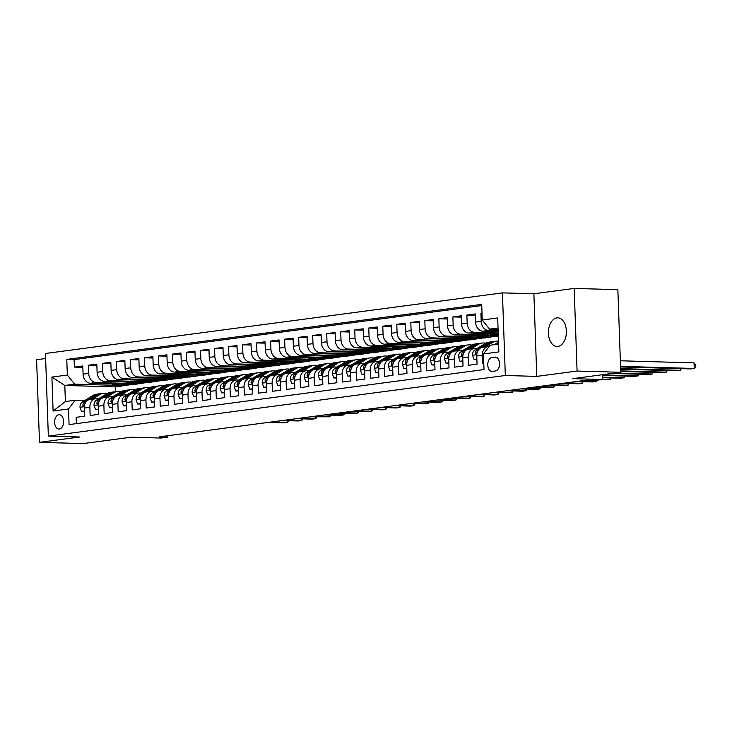 <?xml version="1.0" encoding="UTF-8"?>
<svg xmlns="http://www.w3.org/2000/svg" width="732" height="732" viewBox="0 0 732 732"><rect width="100%" height="100%" fill="white"/><g stroke="black" fill="none" stroke-linecap="round" stroke-linejoin="round"><path stroke-width="1.1" d="M557.903 346.446A14.347 8.976 -88.4 0 0 566.385 331.688A14.347 8.976 -88.4 0 0 557.811 317.816A14.347 8.976 -88.4 0 0 556.906 317.862A14.347 8.976 -88.4 0 0 548.414 332.621A14.347 8.976 -88.4 0 0 556.997 346.492A14.347 8.976 -88.4 0 0 557.903 346.446M59.356 429.034A7.174 4.493 -88.4 0 0 63.602 421.65A7.174 4.493 -88.4 0 0 59.31 414.715A7.174 4.493 -88.4 0 0 58.862 414.742A7.174 4.493 -88.4 0 0 54.616 422.117A7.174 4.493 -88.4 0 0 58.908 429.053A7.174 4.493 -88.4 0 0 59.356 429.034M45.631 358.515L36.6 359.714L39.482 442.338L83.164 443.574L131.174 437.205L160.875 438.047L167.884 437.114L167.829 435.714M502.436 292.882L45.457 353.483L48.339 436.098L505.318 375.498L502.436 292.882L533.884 293.77L536.766 376.394L577.072 371.051L574.181 288.426L533.884 293.77M574.181 288.426L617.863 289.662L620.745 372.286L572.735 378.654L602.436 379.496L602.271 374.738M577.072 371.051L620.745 372.286M76.357 423.636L76.137 417.332L84.546 416.215L84.262 408.063L89.871 407.321A8.967 6.954 -97.6 0 1 95.682 398.629A8.967 6.954 -97.6 0 1 96.551 398.583L98.857 398.656M89.871 407.321L90.155 415.474L98.564 414.358L98.28 406.205L103.889 405.464A8.967 6.954 -97.6 0 1 109.699 396.771A8.967 6.954 -97.6 0 1 110.569 396.726L112.874 396.79M103.889 405.464L104.173 413.617L112.582 412.5L112.298 404.348L117.907 403.607A8.967 6.954 -97.6 0 1 123.717 394.914A8.967 6.954 -97.6 0 1 124.586 394.868L126.892 394.932M117.907 403.607L118.191 411.75L126.599 410.643L126.316 402.49L131.925 401.749A8.967 6.954 -97.6 0 1 137.735 393.057A8.967 6.954 -97.6 0 1 138.604 393.011L140.91 393.075M131.925 401.749L132.208 409.893L140.617 408.776L140.334 400.633L145.942 399.882A8.967 6.954 -97.6 0 1 151.753 391.199A8.967 6.954 -97.6 0 1 152.622 391.153L154.928 391.217M145.942 399.882L146.226 408.035L154.635 406.919L154.351 398.766L159.96 398.025A8.967 6.954 -97.6 0 1 165.771 389.342A8.967 6.954 -97.6 0 1 166.64 389.296L168.946 389.36M159.96 398.025L160.244 406.178L168.653 405.061L168.369 396.909L173.978 396.168A8.967 6.954 -97.6 0 1 179.788 387.475A8.967 6.954 -97.6 0 1 180.658 387.438L182.963 387.502M173.978 396.168L174.262 404.32L182.671 403.204L182.387 395.051L187.996 394.31A8.967 6.954 -97.6 0 1 193.806 385.618A8.967 6.954 -97.6 0 1 194.675 385.572L196.981 385.645M187.996 394.31L188.28 402.463L196.688 401.346L196.405 393.194L202.014 392.453A8.967 6.954 -97.6 0 1 207.824 383.76A8.967 6.954 -97.6 0 1 208.693 383.714L210.999 383.778M202.014 392.453L202.297 400.605L210.706 399.489L210.423 391.336L216.031 390.595A8.967 6.954 -97.6 0 1 221.842 381.903A8.967 6.954 -97.6 0 1 222.711 381.857L225.017 381.921M216.031 390.595L216.315 398.739L224.724 397.622L224.44 389.479L230.049 388.729A8.967 6.954 -97.6 0 1 235.86 380.045A8.967 6.954 -97.6 0 1 236.729 380L239.035 380.064M230.049 388.729L230.333 396.881L238.742 395.765L238.458 387.621L244.067 386.871A8.967 6.954 -97.6 0 1 249.877 378.188A8.967 6.954 -97.6 0 1 250.747 378.142L253.052 378.206M244.067 386.871L244.351 395.024L252.76 393.908L252.476 385.755L258.085 385.014A8.967 6.954 -97.6 0 1 263.895 376.33A8.967 6.954 -97.6 0 1 264.764 376.285L267.07 376.349M258.085 385.014L258.369 393.166L266.777 392.05L266.494 383.897L272.103 383.156A8.967 6.954 -97.6 0 1 277.913 374.464A8.967 6.954 -97.6 0 1 278.782 374.418L281.088 374.491M272.103 383.156L272.386 391.309L280.795 390.193L280.512 382.04L286.12 381.299A8.967 6.954 -97.6 0 1 291.931 372.606A8.967 6.954 -97.6 0 1 292.8 372.561L295.106 372.625M286.12 381.299L286.404 389.451L294.813 388.335L294.529 380.183L300.138 379.441A8.967 6.954 -97.6 0 1 305.949 370.749A8.967 6.954 -97.6 0 1 306.818 370.703L309.124 370.767M300.138 379.441L300.422 387.585L308.831 386.478L308.547 378.325L314.156 377.584A8.967 6.954 -97.6 0 1 319.966 368.891A8.967 6.954 -97.6 0 1 320.836 368.846L323.141 368.91M314.156 377.584L314.44 385.727L322.849 384.611L322.565 376.468L328.174 375.717A8.967 6.954 -97.6 0 1 333.984 367.034A8.967 6.954 -97.6 0 1 334.853 366.988L337.159 367.052M328.174 375.717L328.458 383.87L336.866 382.754L336.583 374.601L342.192 373.86A8.967 6.954 -97.6 0 1 348.002 365.177A8.967 6.954 -97.6 0 1 348.871 365.131L351.177 365.195M342.192 373.86L342.475 382.012L350.884 380.896L350.601 372.744L356.21 372.002A8.967 6.954 -97.6 0 1 362.02 363.31A8.967 6.954 -97.6 0 1 362.889 363.273L365.195 363.337M356.21 372.002L356.493 380.155L364.902 379.039L364.618 370.886L370.227 370.145A8.967 6.954 -97.6 0 1 376.038 361.452A8.967 6.954 -97.6 0 1 376.907 361.407L379.213 361.48M370.227 370.145L370.511 378.298L378.929 377.181L378.636 369.029L384.245 368.288A8.967 6.954 -97.6 0 1 390.055 359.595A8.967 6.954 -97.6 0 1 390.925 359.549L393.23 359.613M384.245 368.288L384.529 376.44L392.947 375.324L392.654 367.171L398.263 366.43A8.967 6.954 -97.6 0 1 404.073 357.738A8.967 6.954 -97.6 0 1 404.942 357.692L407.248 357.756M398.263 366.43L398.547 374.574L406.965 373.457L406.672 365.314L412.281 364.563A8.967 6.954 -97.6 0 1 418.091 355.88A8.967 6.954 -97.6 0 1 418.96 355.834L421.266 355.898M412.281 364.563L412.564 372.716L420.982 371.6L420.69 363.456L426.298 362.706A8.967 6.954 -97.6 0 1 432.109 354.023A8.967 6.954 -97.6 0 1 432.978 353.977L435.284 354.041M426.298 362.706L426.582 370.859L435 369.742L434.707 361.59L440.316 360.849A8.967 6.954 -97.6 0 1 446.127 352.165A8.967 6.954 -97.6 0 1 446.996 352.119L449.302 352.183M440.316 360.849L440.6 369.001L449.018 367.885L448.725 359.732L454.334 358.991A8.967 6.954 -97.6 0 1 460.144 350.299A8.967 6.954 -97.6 0 1 461.014 350.253L463.319 350.326M454.334 358.991L454.618 367.144L463.036 366.027L462.743 357.875L468.352 357.134A8.967 6.954 -97.6 0 1 474.162 348.441A8.967 6.954 -97.6 0 1 475.031 348.395L477.337 348.459M468.352 357.134L468.636 365.286L477.054 364.17L476.761 356.017A8.967 6.954 -97.6 0 1 482.571 347.325L489.278 343.116A17.147 13.304 -97.6 0 1 493.56 341.551L496.223 341.194A17.147 13.304 -97.6 0 1 498.492 341.149M482.013 313.031L480.906 313.186L482.022 313.214M498.153 331.642L482.882 331.203A8.967 6.954 -97.6 0 1 475.58 322.08L475.297 313.927L466.888 315.044L475.343 315.282M498.236 333.893L468.864 333.06A8.967 6.954 82.4 0 1 461.563 323.937L461.279 315.785L452.87 316.901L461.325 317.139M498.318 336.134L454.847 334.927A8.967 6.954 82.4 0 1 447.545 325.795L447.261 317.642L438.852 318.759L447.307 318.996M496.772 336.107L484.154 338.01L440.829 336.784A8.967 6.954 82.4 0 1 433.527 327.652L433.243 319.5L424.835 320.616L433.289 320.854M482.754 337.974L470.136 339.868L426.811 338.642A8.967 6.954 82.4 0 1 419.509 329.51L419.226 321.357L410.817 322.473L419.271 322.711M468.736 339.831L456.118 341.725L412.793 340.499A8.967 6.954 82.4 0 1 405.491 331.367L405.208 323.224L396.799 324.331L405.253 324.578M454.718 341.688L442.101 343.583L398.775 342.356A8.967 6.954 82.4 0 1 391.474 333.225L391.19 325.081L382.781 326.197L391.236 326.435M440.701 343.546L428.083 345.449L384.757 344.214A8.967 6.954 82.4 0 1 377.456 335.091L377.172 326.939L368.763 328.055L377.218 328.293M426.683 345.403L414.065 347.307L370.74 346.08A8.967 6.954 82.4 0 1 363.438 336.949L363.154 328.796L354.745 329.912L363.2 330.15M412.665 347.261L400.047 349.164L356.722 347.938A8.967 6.954 82.4 0 1 349.42 338.806L349.137 330.654L340.728 331.77L349.182 332.008M398.647 349.127L386.029 351.021L342.704 349.795A8.967 6.954 82.4 0 1 335.402 340.664L335.119 332.511L326.71 333.627L335.165 333.865M384.629 350.985L372.012 352.879L328.686 351.653A8.967 6.954 82.4 0 1 321.385 342.521L321.101 334.368L312.692 335.485L321.147 335.732M370.612 352.842L357.994 354.736L314.668 353.51A8.967 6.954 82.4 0 1 307.367 344.379L307.083 336.235L298.674 337.351L307.129 337.589M356.594 354.7L343.976 356.594L300.651 355.368A8.967 6.954 82.4 0 1 293.349 346.245L293.065 338.093L284.657 339.209L293.111 339.447M342.576 356.557L329.958 358.46L286.633 357.225A8.967 6.954 82.4 0 1 279.331 348.103L279.048 339.95L270.639 341.066L279.093 341.304M328.558 358.415L315.94 360.318L272.615 359.092A8.967 6.954 82.4 0 1 265.313 349.96L265.03 341.807L256.621 342.924L265.075 343.162M314.54 360.272L301.923 362.175L258.597 360.949A8.967 6.954 82.4 0 1 251.296 351.817L251.012 343.665L242.603 344.781L251.058 345.019M300.523 362.139L287.905 364.033L244.58 362.807A8.967 6.954 82.4 0 1 237.278 353.675L236.994 345.522L228.585 346.639L237.04 346.877M286.505 363.996L273.887 365.89L230.562 364.664A8.967 6.954 82.4 0 1 223.26 355.532L222.976 347.389L214.567 348.496L223.022 348.743M272.487 365.854L259.869 367.748L216.544 366.522A8.967 6.954 82.4 0 1 209.242 357.39L208.959 349.246L200.541 350.363L209.004 350.601M258.469 367.711L245.851 369.614L202.526 368.379A8.967 6.954 82.4 0 1 195.224 359.256L194.941 351.104L186.523 352.22L194.987 352.458M244.451 369.568L231.834 371.472L188.508 370.246A8.967 6.954 82.4 0 1 181.207 361.114L180.923 352.961L172.505 354.078L180.969 354.315M230.434 371.426L217.816 373.329L174.49 372.103A8.967 6.954 82.4 0 1 167.189 362.971L166.905 354.819L158.487 355.935L166.951 356.173M216.416 373.293L203.798 375.187L160.473 373.961A8.967 6.954 82.4 0 1 153.171 364.829L152.887 356.676L144.469 357.792L152.933 358.03M202.398 375.15L189.78 377.044L146.455 375.818A8.967 6.954 82.4 0 1 139.153 366.686L138.87 358.534L130.452 359.65L138.915 359.897M188.38 377.007L175.762 378.902L132.437 377.675A8.967 6.954 82.4 0 1 125.135 368.544L124.852 360.4L116.434 361.517L124.898 361.754M174.362 378.865L161.745 380.759L118.419 379.533A8.967 6.954 82.4 0 1 111.118 370.41L110.834 362.258L102.416 363.374L110.88 363.612M160.345 380.722L147.727 382.626L104.401 381.39A8.967 6.954 82.4 0 1 97.1 372.268L96.816 364.115L88.398 365.231L96.862 365.469M602.436 379.496L595.427 380.42L586.689 380.173L159.146 436.867L167.884 437.114M494.96 357.134L491.877 357.545A6.945 4.346 -88.4 0 0 487.768 364.692A6.945 4.346 -88.4 0 0 491.922 371.408A6.945 4.346 -88.4 0 0 492.362 371.389L495.445 370.978A6.945 4.346 -88.4 0 0 499.553 363.831A6.945 4.346 -88.4 0 0 495.399 357.115A6.945 4.346 -88.4 0 0 494.96 357.134L495.839 357.161M132.309 384.437L115.482 386.899L64.819 385.462L65.377 401.539L75.195 400.239L68.515 408.968L69.064 424.606L483.989 369.578L483.449 353.949L490.12 345.22L498.593 344.095M68.515 408.968L53.097 411.018L51.908 377.072L67.335 375.031L66.786 359.403L481.711 304.375L482.26 320.012L497.678 317.963L498.867 351.909L483.449 353.949M146.327 382.58L139.309 383.733L95.984 382.507A8.967 6.954 -97.6 0 1 88.691 373.384L88.398 365.231M139.309 383.733L133.709 384.483L90.384 383.257L95.984 382.507M153.327 381.875L110.001 380.649A8.967 6.954 -97.6 0 1 102.709 371.517L102.416 363.374M167.344 380.018L124.019 378.792A8.967 6.954 -97.6 0 1 116.727 369.66L116.434 361.517M181.362 378.16L138.037 376.934A8.967 6.954 -97.6 0 1 130.744 367.803L130.452 359.65M195.38 376.303L152.055 375.077A8.967 6.954 -97.6 0 1 144.762 365.945L144.469 357.792M209.407 374.445L166.073 373.219A8.967 6.954 -97.6 0 1 158.78 364.088L158.487 355.935M223.425 372.588L180.09 371.353A8.967 6.954 -97.6 0 1 172.798 362.23L172.505 354.078M237.442 370.721L194.108 369.495A8.967 6.954 -97.6 0 1 186.816 360.373L186.523 352.22M251.46 368.864L208.126 367.638A8.967 6.954 -97.6 0 1 200.833 358.506L200.541 350.363M265.478 367.007L222.144 365.78A8.967 6.954 -97.6 0 1 214.851 356.649L214.567 348.496M279.496 365.149L236.162 363.923A8.967 6.954 -97.6 0 1 228.869 354.791L228.585 346.639M293.514 363.292L250.179 362.065A8.967 6.954 -97.6 0 1 242.887 352.934L242.603 344.781M307.532 361.434L264.197 360.208A8.967 6.954 -97.6 0 1 256.905 351.076L256.621 342.924M321.549 359.568L278.215 358.341A8.967 6.954 -97.6 0 1 270.922 349.219L270.639 341.066M335.567 357.71L292.233 356.484A8.967 6.954 -97.6 0 1 284.94 347.352L284.657 339.209M349.585 355.853L306.25 354.627A8.967 6.954 -97.6 0 1 298.958 345.495L298.674 337.351M363.603 353.995L320.268 352.769A8.967 6.954 -97.6 0 1 312.976 343.637L312.692 335.485M377.62 352.138L334.286 350.912A8.967 6.954 -97.6 0 1 326.994 341.78L326.71 333.627M391.638 350.28L348.304 349.054A8.967 6.954 -97.6 0 1 341.011 339.923L340.728 331.77M405.656 348.423L362.322 347.188A8.967 6.954 -97.6 0 1 355.029 338.065L354.745 329.912M419.674 346.556L376.34 345.33A8.967 6.954 -97.6 0 1 369.047 336.208L368.763 328.055M433.692 344.699L390.357 343.473A8.967 6.954 -97.6 0 1 383.065 334.341L382.781 326.197M447.71 342.841L404.375 341.615A8.967 6.954 -97.6 0 1 397.083 332.484L396.799 324.331M461.727 340.984L418.393 339.758A8.967 6.954 -97.6 0 1 411.1 330.626L410.817 322.473M475.745 339.126L432.411 337.9A8.967 6.954 -97.6 0 1 425.118 328.769L424.835 320.616M489.763 337.269L446.428 336.043A8.967 6.954 -97.6 0 1 439.136 326.911L438.852 318.759M498.282 335.247L460.455 334.176A8.967 6.954 -97.6 0 1 453.154 325.054L452.87 316.901M498.208 332.996L474.473 332.319A8.967 6.954 -97.6 0 1 467.172 323.187L466.888 315.044M483.77 363.273L482.653 363.42L482.37 355.276A8.967 6.954 -97.6 0 1 488.18 346.584A8.967 6.954 -97.6 0 1 489.049 346.538L489.104 346.538M498.126 330.736L488.491 330.461A8.967 6.954 -97.6 0 1 481.189 321.33L480.906 313.186M481.757 305.555L74.124 359.604L74.38 367.089L82.844 367.327M90.384 383.257A8.967 6.954 82.4 0 1 83.082 374.125L82.798 365.973L74.38 367.089M75.195 400.239L84.839 400.514M498.034 328.018L489.562 329.135L482.26 320.012M498.08 329.382L489.562 329.135M536.766 376.394L505.318 375.498M39.482 442.338L79.788 436.995L48.339 436.098M115.482 386.899L115.647 391.666M125.291 385.599L74.627 384.163L64.819 385.462L51.908 377.072M497.687 333.883L490.669 334.817L498.272 335.027M490.623 333.682L490.669 334.817M474.162 348.441L468.553 349.182A8.967 6.954 82.4 0 0 462.743 357.875M483.669 335.741L476.651 336.674L489.754 337.04M476.605 335.54L476.651 336.674M457.198 350.692L463.905 346.483A17.147 13.304 -97.6 0 1 468.187 344.918L465.525 345.266A17.147 13.304 -97.6 0 0 461.242 346.831L454.535 351.049A8.967 6.954 82.4 0 0 448.725 359.732M469.651 337.598L462.633 338.532L475.736 338.898M462.587 337.397L462.633 338.532M443.18 352.55L449.887 348.341A17.147 13.304 -97.6 0 1 454.169 346.776L451.507 347.124A17.147 13.304 -97.6 0 0 447.225 348.688L440.518 352.906A8.967 6.954 82.4 0 0 434.707 361.59M455.633 339.456L448.615 340.389L461.718 340.764M448.57 339.255L448.615 340.389M429.162 354.407L435.869 350.198A17.147 13.304 -97.6 0 1 440.152 348.633L437.489 348.99A17.147 13.304 -97.6 0 0 433.207 350.555L426.5 354.764A8.967 6.954 82.4 0 0 420.69 363.456M441.616 341.313L434.598 342.247L447.7 342.622M434.552 341.112L434.598 342.247M415.145 356.274L421.852 352.055A17.147 13.304 -97.6 0 1 426.134 350.491L423.471 350.848A17.147 13.304 -97.6 0 0 419.189 352.412L412.482 356.621A8.967 6.954 82.4 0 0 406.672 365.314M427.598 343.171L420.58 344.104L433.683 344.479M420.534 342.979L420.58 344.104M401.127 358.131L407.834 353.913A17.147 13.304 -97.6 0 1 412.116 352.348L409.453 352.705A17.147 13.304 -97.6 0 0 405.171 354.27L398.464 358.479A8.967 6.954 82.4 0 0 392.654 367.171M413.58 345.037L406.562 345.962L419.665 346.337M406.516 344.836L406.562 345.962M387.109 359.988L393.816 355.77A17.147 13.304 -97.6 0 1 398.098 354.206L395.436 354.562A17.147 13.304 -97.6 0 0 391.153 356.127L384.446 360.336A8.967 6.954 82.4 0 0 378.636 369.029M399.562 346.895L392.544 347.828L405.647 348.194M392.498 346.693L392.544 347.828M373.091 361.846L379.798 357.637A17.147 13.304 -97.6 0 1 384.08 356.072L381.418 356.42A17.147 13.304 -97.6 0 0 377.136 357.985L370.429 362.203A8.967 6.954 82.4 0 0 364.618 370.886M385.544 348.752L378.526 349.686L391.629 350.052M378.481 348.551L378.526 349.686M359.073 363.703L365.78 359.494A17.147 13.304 -97.6 0 1 370.063 357.93L367.4 358.277A17.147 13.304 -97.6 0 0 363.118 359.842L356.411 364.06A8.967 6.954 82.4 0 0 350.601 372.744M371.527 350.61L364.509 351.543L377.611 351.909M364.463 350.408L364.509 351.543M345.056 365.561L351.763 361.352A17.147 13.304 -97.6 0 1 356.045 359.787L353.382 360.144A17.147 13.304 -97.6 0 0 349.1 361.7L342.393 365.918A8.967 6.954 82.4 0 0 336.583 374.601M357.509 352.467L350.491 353.4L363.594 353.776M350.445 352.266L350.491 353.4M331.038 367.418L337.745 363.209A17.147 13.304 -97.6 0 1 342.027 361.645L339.364 362.001A17.147 13.304 -97.6 0 0 335.082 363.566L328.375 367.775A8.967 6.954 82.4 0 0 322.565 376.468M343.491 354.325L336.473 355.258L349.576 355.633M336.427 354.132L336.473 355.258M317.02 369.285L323.727 365.067A17.147 13.304 -97.6 0 1 328.009 363.502L325.347 363.859A17.147 13.304 -97.6 0 0 321.064 365.424L314.357 369.633A8.967 6.954 82.4 0 0 308.547 378.325M329.473 356.191L322.455 357.115L335.558 357.49M322.409 355.99L322.455 357.115M303.002 371.142L309.709 366.924A17.147 13.304 -97.6 0 1 313.991 365.36L311.329 365.716A17.147 13.304 -97.6 0 0 307.047 367.281L300.34 371.49A8.967 6.954 82.4 0 0 294.529 380.183M315.455 358.049L308.437 358.982L321.54 359.348M308.392 357.847L308.437 358.982M288.984 373L295.691 368.791A17.147 13.304 -97.6 0 1 299.974 367.226L297.311 367.574A17.147 13.304 -97.6 0 0 293.029 369.138L286.322 373.357A8.967 6.954 82.4 0 0 280.512 382.04M301.438 359.906L294.42 360.839L307.522 361.205M294.374 359.705L294.42 360.839M274.967 374.857L281.674 370.648A17.147 13.304 -97.6 0 1 285.956 369.084L283.293 369.431A17.147 13.304 -97.6 0 0 279.011 370.996L272.304 375.214A8.967 6.954 82.4 0 0 266.494 383.897M287.42 361.764L280.402 362.697L293.505 363.063M280.356 361.562L280.402 362.697M260.949 376.715L267.656 372.506A17.147 13.304 -97.6 0 1 271.938 370.941L269.275 371.289A17.147 13.304 -97.6 0 0 264.993 372.853L258.286 377.072A8.967 6.954 82.4 0 0 252.476 385.755M273.402 363.621L266.384 364.554L279.487 364.929M266.338 363.42L266.384 364.554M246.931 378.572L253.638 374.363A17.147 13.304 -97.6 0 1 257.92 372.798L255.258 373.155A17.147 13.304 -97.6 0 0 250.975 374.72L244.268 378.929A8.967 6.954 82.4 0 0 238.458 387.621M259.384 365.478L252.366 366.412L265.469 366.787M252.32 365.277L252.366 366.412M232.913 380.439L239.62 376.221A17.147 13.304 -97.6 0 1 243.902 374.656L241.24 375.013A17.147 13.304 -97.6 0 0 236.958 376.577L230.251 380.786A8.967 6.954 82.4 0 0 224.44 389.479M245.366 367.336L238.348 368.269L251.451 368.644M238.303 367.144L238.348 368.269M218.895 382.296L225.602 378.078A17.147 13.304 -97.6 0 1 229.885 376.513L227.222 376.87A17.147 13.304 -97.6 0 0 222.94 378.435L216.233 382.644A8.967 6.954 82.4 0 0 210.423 391.336M231.349 369.202L224.331 370.127L237.433 370.502M224.285 369.001L224.331 370.127M204.878 384.154L211.585 379.935A17.147 13.304 -97.6 0 1 215.867 378.371L213.204 378.728A17.147 13.304 -97.6 0 0 208.922 380.292L202.215 384.501A8.967 6.954 82.4 0 0 196.405 393.194M217.331 371.06L210.313 371.993L223.416 372.359M210.267 370.859L210.313 371.993M190.86 386.011L197.567 381.802A17.147 13.304 -97.6 0 1 201.849 380.237L199.186 380.585A17.147 13.304 -97.6 0 0 194.904 382.15L188.197 386.368A8.967 6.954 82.4 0 0 182.387 395.051M203.313 372.917L196.295 373.851L209.398 374.217M196.249 372.716L196.295 373.851M176.842 387.868L183.549 383.66A17.147 13.304 -97.6 0 1 187.831 382.095L185.169 382.443A17.147 13.304 -97.6 0 0 180.886 384.007L174.179 388.225A8.967 6.954 82.4 0 0 168.369 396.909M189.295 374.775L182.277 375.708L195.38 376.074M182.231 374.574L182.277 375.708M162.824 389.726L169.531 385.517A17.147 13.304 -97.6 0 1 173.813 383.952L171.151 384.309A17.147 13.304 -97.6 0 0 166.869 385.865L160.162 390.083A8.967 6.954 82.4 0 0 154.351 398.766M175.277 376.632L168.259 377.566L181.362 377.941M168.214 376.431L168.259 377.566M148.806 391.583L155.513 387.374A17.147 13.304 -97.6 0 1 159.796 385.81L157.133 386.167A17.147 13.304 -97.6 0 0 152.851 387.731L146.144 391.94A8.967 6.954 82.4 0 0 140.334 400.633M161.26 378.49L154.242 379.423L167.344 379.798M154.196 378.298L154.242 379.423M134.789 393.45L141.496 389.232A17.147 13.304 -97.6 0 1 145.778 387.667L143.115 388.024A17.147 13.304 -97.6 0 0 138.833 389.589L132.126 393.798A8.967 6.954 82.4 0 0 126.316 402.49M147.242 380.356L140.224 381.281L153.327 381.656M140.178 380.155L140.224 381.281M120.771 395.307L127.478 391.089A17.147 13.304 -97.6 0 1 131.76 389.525L129.097 389.882A17.147 13.304 -97.6 0 0 124.815 391.446L118.108 395.655A8.967 6.954 82.4 0 0 112.298 404.348M133.224 382.214L126.206 383.147L139.309 383.513M126.16 382.012L126.206 383.147M106.753 397.165L113.46 392.947A17.147 13.304 -97.6 0 1 117.742 391.391L115.08 391.739A17.147 13.304 -97.6 0 0 110.797 393.304L104.09 397.522A8.967 6.954 82.4 0 0 98.28 406.205M119.206 384.071L112.188 385.005L125.291 385.371M112.142 383.87L112.188 385.005M74.124 359.604L66.786 359.403M67.335 375.031L74.627 384.163M92.735 399.022L99.442 394.813A17.147 13.304 -97.6 0 1 103.724 393.249L101.062 393.596A17.147 13.304 -97.6 0 0 96.78 395.161L90.073 399.379A8.967 6.954 82.4 0 0 84.262 408.063M53.097 411.018L65.377 401.539M494.484 344.635L498.519 342.1M620.535 366.366L694.238 368.461L690.734 368.919L620.562 366.933M498.565 343.39L497.147 344.287M620.343 360.785L694.046 362.88L694.238 368.461L695.4 366.988L695.318 364.756L694.046 362.88M485.234 346.977L491.941 342.759A17.147 13.304 -97.6 0 1 496.223 341.194M476.871 359.037L474.034 359.412L472.479 355.13A5.938 4.612 -97.6 0 1 474.848 350.024L484.932 343.692A17.147 13.304 -97.6 0 1 489.214 342.128L491.877 341.771A17.147 13.304 82.4 0 0 487.594 343.335L477.511 349.676A5.938 4.612 82.4 0 0 475.297 353.108L475.901 354.334L476.98 352.888A5.938 4.612 -97.6 0 1 478.206 350.308M474.034 359.412L476.88 359.394M620.617 368.626L680.22 370.319L676.716 370.785L620.635 369.193M492.718 341.698A17.147 13.304 82.4 0 0 491.877 341.771M681.373 368.654L680.22 370.319L680.165 368.626M477.099 348.459L479.03 347.243A14.228 11.044 -97.6 0 1 480.412 346.529M471.216 348.835L477.923 344.626A17.147 13.304 -97.6 0 1 482.205 343.061A17.147 13.304 -97.6 0 1 485.792 343.207M462.853 360.894L460.016 361.269L458.461 356.987A5.938 4.612 -97.6 0 1 460.831 351.882L470.914 345.55A17.147 13.304 -97.6 0 1 475.196 343.985L477.859 343.637A17.147 13.304 82.4 0 0 473.577 345.193L463.493 351.534A5.938 4.612 82.4 0 0 461.279 354.965L462.057 356.173L462.963 354.745A5.938 4.612 -97.6 0 1 464.189 352.165M460.016 361.269L462.862 361.251M620.699 370.886L666.202 372.176L662.698 372.643L620.718 371.453M468.553 349.191L475.26 344.973A17.147 13.304 -97.6 0 1 479.542 343.409L482.205 343.061M478.701 343.555A17.147 13.304 82.4 0 0 477.859 343.637M667.355 370.52L666.202 372.176L666.147 370.483M463.082 350.317L465.012 349.1A14.228 11.044 -97.6 0 1 466.394 348.386M468.187 344.918A17.147 13.304 -97.6 0 1 471.774 345.065M448.835 362.752L445.998 363.127L444.443 358.845A5.938 4.612 -97.6 0 1 446.813 353.739L456.896 347.407A17.147 13.304 -97.6 0 1 461.178 345.843L463.841 345.495A17.147 13.304 82.4 0 0 459.559 347.06L449.475 353.391A5.938 4.612 82.4 0 0 447.261 356.823L448.039 358.03L448.945 356.603A5.938 4.612 -97.6 0 1 450.171 354.023M445.998 363.127L448.844 363.118M615.411 372.991L652.185 374.034L648.68 374.5L611.906 373.457M464.683 345.413A17.147 13.304 82.4 0 0 463.841 345.495M653.337 372.378L652.185 374.034L652.13 372.341M449.064 352.174L450.994 350.957A14.228 11.044 -97.6 0 1 452.376 350.244M454.169 346.776A17.147 13.304 -97.6 0 1 457.756 346.922M434.817 364.609L431.981 364.984L430.425 360.702A5.938 4.612 -97.6 0 1 432.795 355.606L442.878 349.265A17.147 13.304 -97.6 0 1 447.161 347.7L449.823 347.352A17.147 13.304 82.4 0 0 445.541 348.917L435.458 355.249A5.938 4.612 82.4 0 0 433.243 358.68L434.021 359.888L434.927 358.46A5.938 4.612 -97.6 0 1 436.153 355.889M431.981 364.984L434.826 364.975M602.271 374.875L638.167 375.891L634.662 376.358L602.29 375.443M450.665 347.27A17.147 13.304 82.4 0 0 449.823 347.352M639.32 374.235L638.167 375.891L638.112 374.198M435.046 354.032L436.977 352.824A14.228 11.044 -97.6 0 1 438.358 352.101M440.152 348.633A17.147 13.304 -97.6 0 1 443.738 348.78M420.799 366.467L417.963 366.842L416.407 362.56A5.938 4.612 -97.6 0 1 418.777 357.463L428.861 351.131A17.147 13.304 -97.6 0 1 433.143 349.567L435.805 349.21A17.147 13.304 82.4 0 0 431.523 350.774L421.44 357.106A5.938 4.612 82.4 0 0 419.226 360.547L419.829 361.773L420.909 360.318A5.938 4.612 -97.6 0 1 422.135 357.747M417.963 366.842L420.808 366.833M602.354 377.136L624.149 377.749L620.644 378.215L602.372 377.703M436.647 349.137A17.147 13.304 82.4 0 0 435.805 349.21M625.302 376.092L624.149 377.749L624.094 376.056M421.028 355.889L422.959 354.681A14.228 11.044 -97.6 0 1 424.34 353.968M426.134 350.491A17.147 13.304 -97.6 0 1 429.721 350.637M406.782 368.324L403.945 368.699L402.39 364.426A5.938 4.612 -97.6 0 1 404.759 359.32L414.843 352.989A17.147 13.304 -97.6 0 1 419.125 351.424L421.788 351.067A17.147 13.304 82.4 0 0 417.505 352.632L407.422 358.964A5.938 4.612 82.4 0 0 405.208 362.404L405.812 363.63L406.891 362.175A5.938 4.612 -97.6 0 1 408.117 359.604M403.945 368.699L406.791 368.69M602.427 379.396L610.131 379.615L599.545 379.871M422.629 350.994A17.147 13.304 82.4 0 0 421.788 351.067M611.284 377.95L610.131 379.615L610.076 377.913M407.01 357.747L408.941 356.539A14.228 11.044 -97.6 0 1 410.323 355.825M412.116 352.348A17.147 13.304 -97.6 0 1 415.703 352.495M392.764 370.182L389.927 370.566L388.372 366.284A5.938 4.612 -97.6 0 1 390.742 361.178L400.825 354.846A17.147 13.304 -97.6 0 1 405.107 353.282L407.77 352.925A17.147 13.304 82.4 0 0 403.488 354.489L393.404 360.821A5.938 4.612 82.4 0 0 391.19 364.262L391.794 365.488L392.874 364.033A5.938 4.612 -97.6 0 1 394.1 361.462M389.927 370.566L392.773 370.548M580.302 381.024L596.113 381.473L592.609 381.939L576.798 381.491M408.612 352.851A17.147 13.304 82.4 0 0 407.77 352.925M597.12 380.201L596.113 381.473L596.077 380.338M392.993 359.613L394.923 358.396A14.228 11.044 -97.6 0 1 396.305 357.683M398.098 354.206A17.147 13.304 -97.6 0 1 401.685 354.352M378.746 372.048L375.909 372.423L374.354 368.141A5.938 4.612 -97.6 0 1 376.724 363.035L386.807 356.704A17.147 13.304 -97.6 0 1 391.089 355.139L393.752 354.782A17.147 13.304 82.4 0 0 389.47 356.347L379.386 362.688A5.938 4.612 82.4 0 0 377.172 366.119L377.776 367.345L378.856 365.899A5.938 4.612 -97.6 0 1 380.082 363.319M375.909 372.423L378.755 372.405M566.284 382.882L582.096 383.33L578.591 383.797L562.78 383.348M394.594 354.709A17.147 13.304 82.4 0 0 393.752 354.782M583.248 381.674L582.096 383.33L582.041 381.637M378.975 361.471L380.905 360.254A14.228 11.044 -97.6 0 1 382.287 359.54M384.08 356.072A17.147 13.304 -97.6 0 1 387.667 356.219M364.728 373.906L361.892 374.281L360.336 369.999A5.938 4.612 -97.6 0 1 362.706 364.893L372.789 358.561A17.147 13.304 -97.6 0 1 377.072 356.996L379.734 356.649A17.147 13.304 82.4 0 0 375.452 358.213L365.369 364.545A5.938 4.612 82.4 0 0 363.154 367.976L363.932 369.184L364.838 367.757A5.938 4.612 -97.6 0 1 366.064 365.177M361.892 374.281L364.737 374.272M552.267 384.739L568.078 385.188L564.573 385.654L548.762 385.206M380.576 356.566A17.147 13.304 82.4 0 0 379.734 356.649M569.231 383.531L568.078 385.188L568.023 383.495M364.957 363.328L366.888 362.111A14.228 11.044 -97.6 0 1 368.269 361.398M370.063 357.93A17.147 13.304 -97.6 0 1 373.649 358.076M350.71 375.763L347.874 376.138L346.318 371.856A5.938 4.612 -97.6 0 1 348.688 366.759L358.772 360.418A17.147 13.304 -97.6 0 1 363.054 358.854L365.716 358.506A17.147 13.304 82.4 0 0 361.434 360.071L351.351 366.403A5.938 4.612 82.4 0 0 349.137 369.834L349.914 371.042L350.82 369.614A5.938 4.612 -97.6 0 1 352.046 367.034M347.874 376.138L350.72 376.129M538.249 386.597L554.06 387.045L550.556 387.512L534.744 387.063M366.558 358.424A17.147 13.304 82.4 0 0 365.716 358.506M555.213 385.389L554.06 387.045L554.005 385.352M350.939 365.186L352.87 363.969A14.228 11.044 -97.6 0 1 354.251 363.255M356.045 359.787A17.147 13.304 -97.6 0 1 359.632 359.934M336.693 377.62L333.856 377.996L332.301 373.713A5.938 4.612 -97.6 0 1 334.67 368.617L344.754 362.276A17.147 13.304 -97.6 0 1 349.036 360.72L351.699 360.364A17.147 13.304 82.4 0 0 347.416 361.928L337.333 368.26A5.938 4.612 82.4 0 0 335.119 371.691L335.723 372.927L336.802 371.472A5.938 4.612 -97.6 0 1 338.028 368.901M333.856 377.996L336.702 377.987M524.231 388.454L540.042 388.902L536.538 389.369L520.726 388.921M352.54 360.281A17.147 13.304 82.4 0 0 351.699 360.364M541.195 387.246L540.042 388.902L539.987 387.21M336.921 367.043L338.852 365.835A14.228 11.044 -97.6 0 1 340.234 365.122M342.027 361.645A17.147 13.304 -97.6 0 1 345.614 361.791M322.675 379.478L319.838 379.853L318.283 375.58A5.938 4.612 -97.6 0 1 320.653 370.474L330.736 364.143A17.147 13.304 -97.6 0 1 335.018 362.578L337.681 362.221A17.147 13.304 82.4 0 0 333.399 363.786L323.315 370.118A5.938 4.612 82.4 0 0 321.101 373.558L321.705 374.784L322.785 373.329A5.938 4.612 -97.6 0 1 324.011 370.758M319.838 379.853L322.684 379.844M510.213 390.321L526.024 390.76L522.52 391.227L506.709 390.778M338.523 362.148A17.147 13.304 82.4 0 0 337.681 362.221M527.177 389.104L526.024 390.76L525.969 389.067M322.904 368.901L324.834 367.693A14.228 11.044 -97.6 0 1 326.216 366.979M328.009 363.502A17.147 13.304 -97.6 0 1 331.596 363.648M308.657 381.335L305.82 381.711L304.265 377.438A5.938 4.612 -97.6 0 1 306.635 372.332L316.718 366A17.147 13.304 -97.6 0 1 321 364.435L323.663 364.079A17.147 13.304 82.4 0 0 319.381 365.643L309.297 371.975A5.938 4.612 82.4 0 0 307.083 375.415L307.687 376.641L308.767 375.187A5.938 4.612 -97.6 0 1 309.993 372.615M305.82 381.711L308.666 381.701M496.195 392.178L512.007 392.627L492.691 392.636M324.505 364.005A17.147 13.304 82.4 0 0 323.663 364.079M513.159 390.961L512.007 392.627L511.952 390.934M308.886 370.767L310.816 369.55A14.228 11.044 -97.6 0 1 312.198 368.837M313.991 365.36A17.147 13.304 -97.6 0 1 317.578 365.506M294.639 383.202L291.803 383.577L290.247 379.295A5.938 4.612 -97.6 0 1 292.617 374.189L302.7 367.857A17.147 13.304 -97.6 0 1 306.983 366.293L309.645 365.936A17.147 13.304 82.4 0 0 305.363 367.501L295.28 373.842A5.938 4.612 82.4 0 0 293.065 377.273L293.669 378.499L294.749 377.053A5.938 4.612 -97.6 0 1 295.975 374.473M291.803 383.577L294.648 383.559M482.178 394.036L497.989 394.484L494.484 394.951L478.673 394.502M310.487 365.863A17.147 13.304 82.4 0 0 309.645 365.936M499.142 392.819L497.989 394.484L497.934 392.791M294.868 372.625L296.799 371.408A14.228 11.044 -97.6 0 1 298.18 370.694M299.974 367.226A17.147 13.304 -97.6 0 1 303.56 367.373M280.621 385.059L277.785 385.435L276.229 381.152A5.938 4.612 -97.6 0 1 278.599 376.047L288.683 369.715A17.147 13.304 -97.6 0 1 292.965 368.15L295.627 367.803A17.147 13.304 82.4 0 0 291.345 369.358L281.262 375.699A5.938 4.612 82.4 0 0 279.048 379.13L279.825 380.338L280.731 378.911A5.938 4.612 -97.6 0 1 281.957 376.33M277.785 385.435L280.63 385.416M468.16 395.893L483.971 396.341L480.467 396.808L464.655 396.36M296.469 367.72A17.147 13.304 82.4 0 0 295.627 367.803M485.124 394.685L483.971 396.341L483.916 394.649M280.85 374.482L282.781 373.265A14.228 11.044 -97.6 0 1 284.162 372.551M285.956 369.084A17.147 13.304 -97.6 0 1 289.543 369.23M266.604 386.917L263.767 387.292L262.212 383.01A5.938 4.612 -97.6 0 1 264.581 377.904L274.665 371.572A17.147 13.304 -97.6 0 1 278.947 370.008L281.61 369.66A17.147 13.304 82.4 0 0 277.327 371.225L267.244 377.556A5.938 4.612 82.4 0 0 265.03 380.988L265.808 382.195L266.713 380.768A5.938 4.612 -97.6 0 1 267.939 378.188M263.767 387.292L266.613 387.283M454.142 397.75L469.953 398.199L466.449 398.666L450.638 398.217M282.451 369.578A17.147 13.304 82.4 0 0 281.61 369.66M471.106 396.543L469.953 398.199L469.898 396.506M266.832 376.34L268.763 375.123A14.228 11.044 -97.6 0 1 270.145 374.409M271.938 370.941A17.147 13.304 -97.6 0 1 275.516 371.087M252.586 388.774L249.749 389.15L248.194 384.867A5.938 4.612 -97.6 0 1 250.564 379.771L260.647 373.43A17.147 13.304 -97.6 0 1 264.929 371.865L267.592 371.517A17.147 13.304 82.4 0 0 263.31 373.082L253.226 379.414A5.938 4.612 82.4 0 0 251.012 382.845L251.79 384.053L252.696 382.626A5.938 4.612 -97.6 0 1 253.922 380.054M249.749 389.15L252.595 389.14M440.124 399.608L455.935 400.056L452.431 400.523L436.62 400.075M268.434 371.435A17.147 13.304 82.4 0 0 267.592 371.517M457.088 398.4L455.935 400.056L455.88 398.364M252.815 378.197L254.745 376.989A14.228 11.044 -97.6 0 1 256.127 376.266M257.92 372.798A17.147 13.304 -97.6 0 1 261.498 372.945M238.568 390.632L235.731 391.007L234.176 386.725A5.938 4.612 -97.6 0 1 236.546 381.628L246.629 375.296A17.147 13.304 -97.6 0 1 250.911 373.732L253.574 373.375A17.147 13.304 82.4 0 0 249.292 374.94L239.208 381.271A5.938 4.612 82.4 0 0 236.994 384.712L237.598 385.938L238.678 384.483A5.938 4.612 -97.6 0 1 239.904 381.912M235.731 391.007L238.577 390.998M426.106 401.465L441.918 401.914L438.413 402.38L422.602 401.932M254.416 373.302A17.147 13.304 82.4 0 0 253.574 373.375M443.07 400.258L441.918 401.914L441.863 400.221M238.797 380.054L240.727 378.847A14.228 11.044 -97.6 0 1 242.109 378.133M243.902 374.656A17.147 13.304 -97.6 0 1 247.48 374.802M224.55 392.489L221.714 392.864L220.158 388.591A5.938 4.612 -97.6 0 1 222.528 383.486L232.611 377.154A17.147 13.304 -97.6 0 1 236.893 375.589L239.556 375.232A17.147 13.304 82.4 0 0 235.274 376.797L225.191 383.129A5.938 4.612 82.4 0 0 222.976 386.569L223.58 387.795L224.66 386.34A5.938 4.612 -97.6 0 1 225.886 383.769M221.714 392.864L224.559 392.855M412.089 403.332L427.9 403.78L408.584 403.79M240.398 375.159A17.147 13.304 82.4 0 0 239.556 375.232M429.053 402.115L427.9 403.78L427.845 402.078M224.779 381.912L226.71 380.704A14.228 11.044 -97.6 0 1 228.091 379.99M229.885 376.513A17.147 13.304 -97.6 0 1 233.462 376.66M210.532 394.347L207.696 394.731L206.14 390.449A5.938 4.612 -97.6 0 1 208.51 385.343L218.594 379.011A17.147 13.304 -97.6 0 1 222.876 377.447L225.538 377.09A17.147 13.304 82.4 0 0 221.256 378.654L211.173 384.986A5.938 4.612 82.4 0 0 208.959 388.427L209.562 389.653L210.642 388.198A5.938 4.612 -97.6 0 1 211.868 385.627M207.696 394.731L210.542 394.713M398.071 405.189L413.882 405.638L410.377 406.104L394.566 405.656M226.38 377.017A17.147 13.304 82.4 0 0 225.538 377.09M415.035 403.973L413.882 405.638L413.827 403.945M210.761 383.778L212.692 382.562A14.228 11.044 -97.6 0 1 214.073 381.848M215.867 378.371A17.147 13.304 -97.6 0 1 219.444 378.517M196.515 396.213L193.678 396.588L192.123 392.306A5.938 4.612 -97.6 0 1 194.492 387.201L204.576 380.869A17.147 13.304 -97.6 0 1 208.858 379.304L211.521 378.947A17.147 13.304 82.4 0 0 207.238 380.512L197.155 386.853A5.938 4.612 82.4 0 0 194.941 390.284L195.545 391.51L196.624 390.065A5.938 4.612 -97.6 0 1 197.85 387.484M193.678 396.588L196.524 396.57M384.053 407.047L399.864 407.495L396.36 407.962L380.548 407.514M212.362 378.874A17.147 13.304 82.4 0 0 211.521 378.947M401.017 405.839L399.864 407.495L399.809 405.803M196.743 385.636L198.674 384.419A14.228 11.044 -97.6 0 1 200.056 383.705M201.849 380.237A17.147 13.304 -97.6 0 1 205.427 380.384M182.497 398.071L179.66 398.446L178.105 394.164A5.938 4.612 -97.6 0 1 180.475 389.058L190.558 382.726A17.147 13.304 -97.6 0 1 194.84 381.162L197.503 380.814A17.147 13.304 82.4 0 0 193.221 382.378L183.137 388.71A5.938 4.612 82.4 0 0 180.923 392.142L181.701 393.349L182.607 391.922A5.938 4.612 -97.6 0 1 183.833 389.342M179.66 398.446L182.506 398.437M370.035 408.904L385.846 409.353L382.342 409.819L366.531 409.371M198.345 380.732A17.147 13.304 82.4 0 0 197.503 380.814M386.999 407.697L385.846 409.353L385.791 407.66M182.725 387.493L184.656 386.276A14.228 11.044 -97.6 0 1 186.038 385.563M187.831 382.095A17.147 13.304 -97.6 0 1 191.409 382.241M168.479 399.928L165.642 400.303L164.087 396.021A5.938 4.612 -97.6 0 1 166.457 390.925L176.54 384.584A17.147 13.304 -97.6 0 1 180.822 383.019L183.485 382.671A17.147 13.304 82.4 0 0 179.203 384.236L169.119 390.568A5.938 4.612 82.4 0 0 166.905 393.999L167.683 395.207L168.589 393.779A5.938 4.612 -97.6 0 1 169.815 391.199M165.642 400.303L168.488 400.294M356.017 410.762L371.829 411.21L368.324 411.677L352.513 411.228M184.327 382.589A17.147 13.304 82.4 0 0 183.485 382.671M372.981 409.554L371.829 411.21L371.774 409.517M168.708 389.351L170.638 388.134A14.228 11.044 -97.6 0 1 172.02 387.42M173.813 383.952A17.147 13.304 -97.6 0 1 177.391 384.099M154.461 401.786L151.625 402.161L150.069 397.879A5.938 4.612 -97.6 0 1 152.439 392.782L162.522 386.441A17.147 13.304 -97.6 0 1 166.805 384.886L169.467 384.529A17.147 13.304 82.4 0 0 165.185 386.093L155.102 392.425A5.938 4.612 82.4 0 0 152.887 395.856L153.491 397.092L154.571 395.637A5.938 4.612 -97.6 0 1 155.797 393.066M151.625 402.161L154.47 402.152M342 412.619L357.811 413.068L354.306 413.534L338.495 413.086M170.309 384.446A17.147 13.304 82.4 0 0 169.467 384.529M358.964 411.411L357.811 413.068L357.756 411.375M154.69 391.208L156.621 390A14.228 11.044 -97.6 0 1 158.002 389.287M159.796 385.81A17.147 13.304 -97.6 0 1 163.373 385.956M140.443 403.643L137.607 404.018L136.051 399.745A5.938 4.612 -97.6 0 1 138.421 394.639L148.505 388.308A17.147 13.304 -97.6 0 1 152.787 386.743L155.449 386.386A17.147 13.304 82.4 0 0 151.167 387.951L141.084 394.283A5.938 4.612 82.4 0 0 138.87 397.723L139.473 398.949L140.553 397.494A5.938 4.612 -97.6 0 1 141.779 394.923M137.607 404.018L140.453 404.009M327.982 414.486L343.793 414.925L340.288 415.392L324.477 414.943M156.291 386.313A17.147 13.304 82.4 0 0 155.449 386.386M344.946 413.269L343.793 414.925L343.729 413.232M140.672 393.066L142.603 391.858A14.228 11.044 -97.6 0 1 143.984 391.144M145.778 387.667A17.147 13.304 -97.6 0 1 149.355 387.814M126.426 405.501L123.589 405.876L122.034 401.603A5.938 4.612 -97.6 0 1 124.403 396.497L134.487 390.165A17.147 13.304 -97.6 0 1 138.769 388.601L141.432 388.244A17.147 13.304 82.4 0 0 137.149 389.808L127.066 396.14A5.938 4.612 82.4 0 0 124.852 399.581L125.456 400.807L126.535 399.352A5.938 4.612 -97.6 0 1 127.761 396.781M123.589 405.876L126.435 405.867M313.964 416.343L329.775 416.792L310.46 416.801M142.273 388.17A17.147 13.304 82.4 0 0 141.432 388.244M330.928 415.126L329.775 416.792L329.711 415.099M126.654 394.932L128.585 393.715A14.228 11.044 -97.6 0 1 129.967 393.002M131.76 389.525A17.147 13.304 -97.6 0 1 135.338 389.671M112.408 407.367L109.571 407.742L108.016 403.46A5.938 4.612 -97.6 0 1 110.386 398.354L120.469 392.023A17.147 13.304 -97.6 0 1 124.751 390.458L127.414 390.101A17.147 13.304 82.4 0 0 123.132 391.666L113.048 398.007A5.938 4.612 82.4 0 0 110.834 401.438L111.438 402.664L112.518 401.218A5.938 4.612 -97.6 0 1 113.744 398.638M109.571 407.742L112.417 407.724M299.946 418.201L315.757 418.649L312.253 419.116L296.442 418.667M128.256 390.028A17.147 13.304 82.4 0 0 127.414 390.101M316.91 416.984L315.757 418.649L315.693 416.956M112.636 396.79L114.567 395.573A14.228 11.044 -97.6 0 1 115.949 394.859M117.742 391.391A17.147 13.304 -97.6 0 1 121.32 391.538M98.39 409.225L95.553 409.6L93.998 405.318A5.938 4.612 -97.6 0 1 96.368 400.212L106.451 393.88A17.147 13.304 -97.6 0 1 110.733 392.315L113.396 391.968A17.147 13.304 82.4 0 0 109.114 393.523L99.03 399.864A5.938 4.612 82.4 0 0 96.816 403.295L97.594 404.503L98.5 403.076A5.938 4.612 -97.6 0 1 99.726 400.495M95.553 409.6L98.399 409.581M285.928 420.058L301.74 420.507L298.235 420.973L282.424 420.525M114.238 391.885A17.147 13.304 82.4 0 0 113.396 391.968M302.892 418.85L301.74 420.507L301.675 418.814M98.619 398.647L100.549 397.43A14.228 11.044 -97.6 0 1 101.931 396.717M103.724 393.249A17.147 13.304 -97.6 0 1 107.302 393.395M84.372 411.082L81.536 411.457L79.98 407.175A5.938 4.612 -97.6 0 1 82.35 402.069L92.433 395.738A17.147 13.304 -97.6 0 1 96.716 394.173L99.378 393.825A17.147 13.304 82.4 0 0 95.096 395.39L85.013 401.722A5.938 4.612 82.4 0 0 82.798 405.153L83.576 406.361L84.482 404.933A5.938 4.612 -97.6 0 1 85.708 402.353M81.536 411.457L84.381 411.448M271.911 421.916L287.722 422.364L284.217 422.831L268.406 422.382M100.22 393.743A17.147 13.304 82.4 0 0 99.378 393.825M288.875 420.708L287.722 422.364L287.658 420.671M104.401 381.39L110.001 380.649M118.419 379.533L124.019 378.792M132.437 377.675L138.037 376.934M146.455 375.818L152.055 375.077M160.473 373.961L166.073 373.219M174.49 372.103L180.09 371.353M188.508 370.246L194.108 369.495M202.526 368.379L208.126 367.638M216.544 366.522L222.144 365.78M230.562 364.664L236.162 363.923M244.58 362.807L250.179 362.065M258.597 360.949L264.197 360.208M272.615 359.092L278.215 358.341M286.633 357.225L292.233 356.484M300.651 355.368L306.25 354.627M314.668 353.51L320.268 352.769M328.686 351.653L334.286 350.912M342.704 349.795L348.304 349.054M356.722 347.938L362.322 347.188M370.74 346.08L376.34 345.33M384.757 344.214L390.357 343.473M398.775 342.356L404.375 341.615M412.793 340.499L418.393 339.758M426.811 338.642L432.411 337.9M440.829 336.784L446.428 336.043M454.847 334.927L460.455 334.176M468.864 333.06L474.473 332.319M482.882 331.203L488.491 330.461M475.58 322.08L481.189 321.33M83.082 374.125L88.691 373.384M97.1 372.268L102.709 371.517M111.118 370.41L116.727 369.66M125.135 368.544L130.744 367.803M139.153 366.686L144.762 365.945M153.171 364.829L158.78 364.088M167.189 362.971L172.798 362.23M181.207 361.114L186.816 360.373M195.224 359.256L200.833 358.506M209.242 357.39L214.851 356.649M223.26 355.532L228.869 354.791M237.278 353.675L242.887 352.934M251.296 351.817L256.905 351.076M265.313 349.96L270.922 349.219M279.331 348.103L284.94 347.352M293.349 346.245L298.958 345.495M307.367 344.379L312.976 343.637M321.385 342.521L326.994 341.78M335.402 340.664L341.011 339.923M349.42 338.806L355.029 338.065M363.438 336.949L369.047 336.208M377.456 335.091L383.065 334.341M391.474 333.225L397.083 332.484M405.491 331.367L411.1 330.626M419.509 329.51L425.118 328.769M433.527 327.652L439.136 326.911M447.545 325.795L453.154 325.054M461.563 323.937L467.172 323.187M476.761 356.017L482.37 355.276M497.055 357.692L491.877 357.545M472.515 355.24L476.797 354.672M489.278 343.116L491.941 342.759M484.932 343.692L487.594 343.335M474.848 350.024L477.511 349.676M476.916 353.153L475.297 353.108M458.497 357.097L462.78 356.53M475.26 344.973L477.923 344.626M470.914 345.55L473.577 345.193M460.831 351.882L463.493 351.534M462.899 355.011L461.279 354.965M444.48 358.955L448.762 358.387M461.242 346.831L463.905 346.483M456.896 347.407L459.559 347.06M446.813 353.739L449.475 353.391M448.881 356.868L447.261 356.823M430.462 360.812L434.744 360.245M447.225 348.688L449.887 348.341M442.878 349.265L445.541 348.917M432.795 355.606L435.458 355.249M434.863 358.726L433.243 358.68M416.444 362.669L420.726 362.102M433.207 350.555L435.869 350.198M428.861 351.131L431.523 350.774M418.777 357.463L421.44 357.106M420.845 360.592L419.226 360.547M402.426 364.527L406.708 363.96M419.189 352.412L421.852 352.055M414.843 352.989L417.505 352.632M404.759 359.32L407.422 358.964M406.827 362.45L405.208 362.404M388.408 366.384L392.691 365.817M405.171 354.27L407.834 353.913M400.825 354.846L403.488 354.489M390.742 361.178L393.404 360.821M392.81 364.307L391.19 364.262M374.391 368.251L378.673 367.684M391.153 356.127L393.816 355.77M386.807 356.704L389.47 356.347M376.724 363.035L379.386 362.688M378.792 366.165L377.172 366.119M360.373 370.108L364.655 369.541M377.136 357.985L379.798 357.637M372.789 358.561L375.452 358.213M362.706 364.893L365.369 364.545M364.774 368.022L363.154 367.976M346.355 371.966L350.637 371.399M363.118 359.842L365.78 359.494M358.772 360.418L361.434 360.071M348.688 366.759L351.351 366.403M350.756 369.88L349.137 369.834M332.337 373.823L336.619 373.256M349.1 361.7L351.763 361.352M344.754 362.276L347.416 361.928M334.67 368.617L337.333 368.26M336.738 371.737L335.119 371.691M318.319 375.681L322.602 375.113M335.082 363.566L337.745 363.209M330.736 364.143L333.399 363.786M320.653 370.474L323.315 370.118M322.721 373.604L321.101 373.558M304.302 377.538L308.584 376.971M321.064 365.424L323.727 365.067M316.718 366L319.381 365.643M306.635 372.332L309.297 371.975M308.703 375.461L307.083 375.415M290.284 379.405L294.566 378.837M307.047 367.281L309.709 366.924M302.7 367.857L305.363 367.501M292.617 374.189L295.28 373.842M294.685 377.319L293.065 377.273M276.266 381.262L280.548 380.695M293.029 369.138L295.691 368.791M288.683 369.715L291.345 369.358M278.599 376.047L281.262 375.699M280.667 379.176L279.048 379.13M262.248 383.12L266.53 382.552M279.011 370.996L281.674 370.648M274.665 371.572L277.327 371.225M264.581 377.904L267.244 377.556M266.649 381.033L265.03 380.988M248.23 384.977L252.513 384.41M264.993 372.853L267.656 372.506M260.647 373.43L263.31 373.082M250.564 379.771L253.226 379.414M252.632 382.891L251.012 382.845M234.213 386.835L238.495 386.267M250.975 374.72L253.638 374.363M246.629 375.296L249.292 374.94M236.546 381.628L239.208 381.271M238.614 384.757L236.994 384.712M220.195 388.692L224.477 388.125M236.958 376.577L239.62 376.221M232.611 377.154L235.274 376.797M222.528 383.486L225.191 383.129M224.596 386.615L222.976 386.569M206.177 390.549L210.459 389.982M222.94 378.435L225.602 378.078M218.594 379.011L221.256 378.654M208.51 385.343L211.173 384.986M210.578 388.472L208.959 388.427M192.159 392.416L196.441 391.849M208.922 380.292L211.585 379.935M204.576 380.869L207.238 380.512M194.492 387.201L197.155 386.853M196.56 390.33L194.941 390.284M178.141 394.274L182.424 393.706M194.904 382.15L197.567 381.802M190.558 382.726L193.221 382.378M180.475 389.058L183.137 388.71M182.543 392.187L180.923 392.142M164.124 396.131L168.406 395.564M180.886 384.007L183.549 383.66M176.54 384.584L179.203 384.236M166.457 390.925L169.119 390.568M168.525 394.045L166.905 393.999M150.106 397.988L154.388 397.421M166.869 385.865L169.531 385.517M162.522 386.441L165.185 386.093M152.439 392.782L155.102 392.425M154.507 395.902L152.887 395.856M136.088 399.846L140.37 399.279M152.851 387.731L155.513 387.374M148.505 388.308L151.167 387.951M138.421 394.639L141.084 394.283M140.489 397.769L138.87 397.723M122.07 401.703L126.352 401.136M138.833 389.589L141.496 389.232M134.487 390.165L137.149 389.808M124.403 396.497L127.066 396.14M126.471 399.626L124.852 399.581M108.052 403.57L112.335 403.003M124.815 391.446L127.478 391.089M120.469 392.023L123.132 391.666M110.386 398.354L113.048 398.007M112.454 401.484L110.834 401.438M94.035 405.427L98.317 404.86M110.797 393.304L113.46 392.947M106.451 393.88L109.114 393.523M96.368 400.212L99.03 399.864M98.436 403.341L96.816 403.295M80.017 407.285L84.299 406.718M96.78 395.161L99.442 394.813M92.433 395.738L95.096 395.39M82.35 402.069L85.013 401.722M84.418 405.199L82.798 405.153M482.571 347.325L488.18 346.584M454.535 351.049L460.144 350.299M440.518 352.906L446.127 352.165M426.5 354.764L432.109 354.023M412.482 356.621L418.091 355.88M398.464 358.479L404.073 357.738M384.446 360.336L390.055 359.595M370.429 362.203L376.038 361.452M356.411 364.06L362.02 363.31M342.393 365.918L348.002 365.177M328.375 367.775L333.984 367.034M314.357 369.633L319.966 368.891M300.34 371.49L305.949 370.749M286.322 373.347L291.931 372.606M272.304 375.214L277.913 374.464M258.286 377.072L263.895 376.33M244.268 378.929L249.877 378.188M230.251 380.786L235.86 380.045M216.233 382.644L221.842 381.903M202.215 384.501L207.824 383.76M188.197 386.368L193.806 385.618M174.179 388.225L179.788 387.475M160.162 390.083L165.771 389.342M146.144 391.94L151.753 391.199M132.126 393.798L137.735 393.057M118.108 395.655L123.717 394.914M104.09 397.513L109.699 396.771M90.073 399.379L95.682 398.629"/></g></svg>
